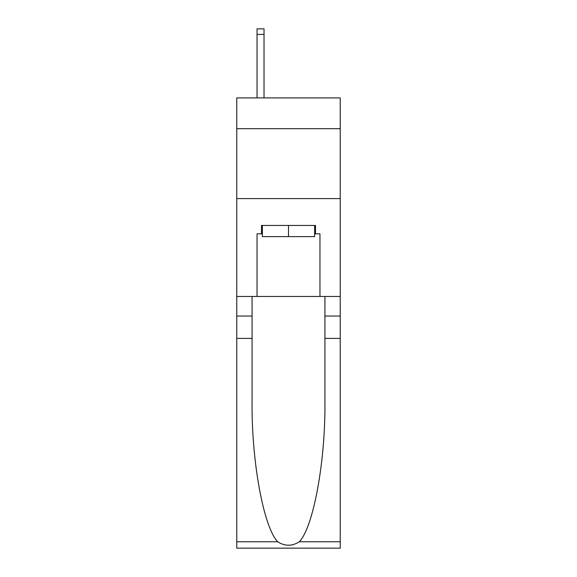 <?xml version="1.0" encoding="UTF-8"?>
<svg xmlns="http://www.w3.org/2000/svg" width="577" height="577" viewBox="0 0 577 577"><rect width="100%" height="100%" fill="white"/><g stroke="black" fill="none" stroke-linecap="round" stroke-linejoin="round"><path stroke-width="0.87" d="M340.235 128.685L340.235 97.924L236.765 97.924L236.765 128.685L340.235 128.685L340.235 296.47L319.961 296.47L319.961 233.829L315.489 233.829L315.489 225.441L261.511 225.441L261.511 233.829L262.355 233.829M236.765 338.418L252.077 338.418L252.077 400.77C251.334 460.367 263.422 526.945 277.681 541.767C284.887 546.369 292.099 546.369 299.319 541.767L340.235 541.767L340.235 548.15L236.765 548.15L236.765 128.685M314.645 225.441L314.645 236.628L262.355 236.628L262.355 225.441M288.5 225.441L288.5 236.628M299.319 541.767C313.578 526.945 325.666 460.367 324.923 400.77L324.923 296.47M324.923 338.418L340.235 338.418L340.235 296.47M252.077 296.47L252.077 338.418M340.235 541.767L340.235 338.418M236.765 296.47L257.039 296.47L257.039 233.829L261.511 233.829M236.765 198.596L340.235 198.596M257.039 296.47L319.961 296.47M314.645 233.829L315.489 233.829M264.028 97.924L264.028 34.44L257.039 34.44L257.039 28.85L264.028 28.85L264.028 34.44M257.039 97.924L257.039 34.44M324.923 316.045L340.235 316.045M252.077 316.045L236.765 316.045M236.765 541.767L277.681 541.767M264.028 28.85L257.039 28.85"/></g></svg>

